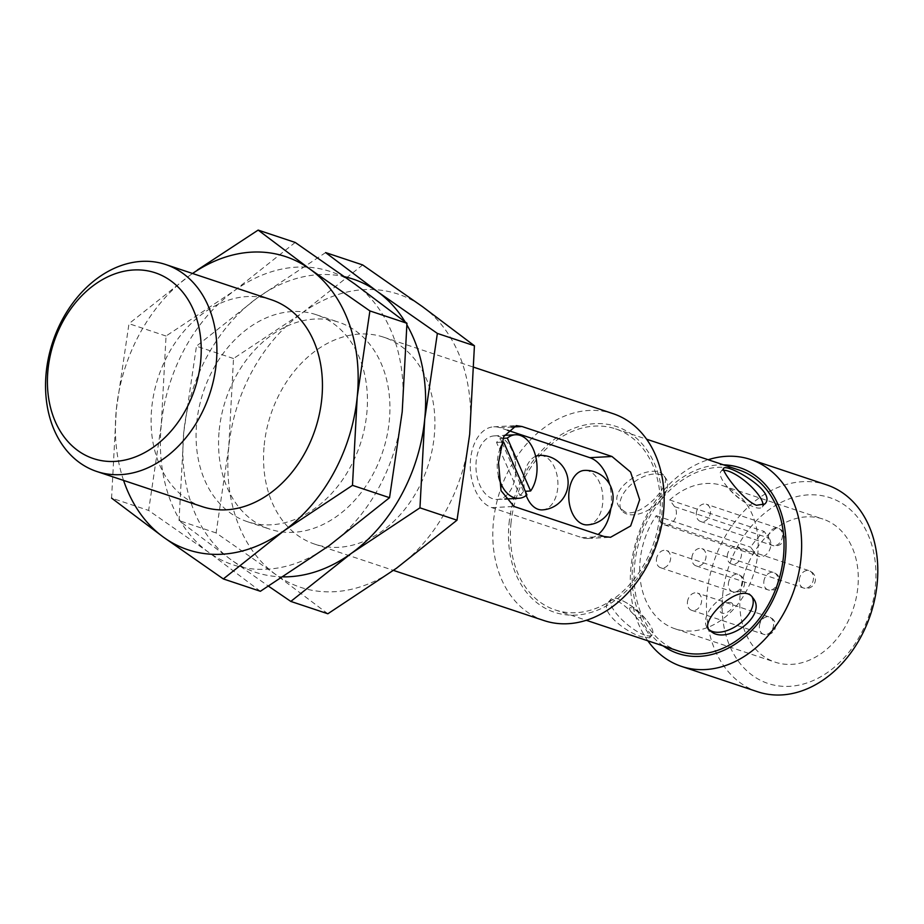 <?xml version="1.0" encoding="UTF-8"?>
<svg xmlns="http://www.w3.org/2000/svg" width="924" height="924" viewBox="0 0 924 924"><rect width="100%" height="100%" fill="white"/><g stroke="black" fill="none" stroke-linecap="round" stroke-linejoin="round"><path stroke-width="0.69" stroke-dasharray="4.62 3.46" d="M674.589 506.664L669.715 499.976A75.433 57.196 108.4 0 1 722.799 485.689A75.433 57.196 108.4 0 1 753.199 575.34A75.433 57.196 108.4 0 1 675.097 628.817A75.433 57.196 108.4 0 1 640.136 560.36A75.433 57.196 108.4 0 1 656.19 515.684L661.064 522.383A10.903 8.27 -71.6 0 0 664.379 524.867A10.903 8.27 -71.6 0 0 674.589 519.6A10.903 8.27 -71.6 0 0 674.589 506.664L769.057 538.149L764.171 531.462A75.433 57.196 -71.6 0 0 750.646 547.17L755.52 553.869A10.903 8.27 -71.6 0 0 758.835 556.364A10.903 8.27 -71.6 0 0 769.045 551.085A10.903 8.27 -71.6 0 0 769.057 538.149M696.303 513.201A9.09 6.895 108.4 0 1 706.259 504.204A9.09 6.895 108.4 0 1 709.921 515.003A9.09 6.895 108.4 0 1 700.508 521.448A9.09 6.895 108.4 0 1 696.303 513.201M687.433 602.055A9.09 6.895 108.4 0 1 697.389 593.058A9.09 6.895 108.4 0 1 701.05 603.857A9.09 6.895 108.4 0 1 691.637 610.302A9.09 6.895 108.4 0 1 687.433 602.055M656.433 559.505A9.09 6.895 108.4 0 1 666.4 550.508A9.09 6.895 108.4 0 1 670.062 561.307A9.09 6.895 108.4 0 1 660.648 567.752A9.09 6.895 108.4 0 1 656.433 559.505M727.292 555.751A9.09 6.895 108.4 0 1 737.248 546.754A9.09 6.895 108.4 0 1 740.909 557.553A9.09 6.895 108.4 0 1 731.508 563.998A9.09 6.895 108.4 0 1 727.292 555.751M691.868 557.622A9.09 6.895 108.4 0 1 701.824 548.625A9.09 6.895 108.4 0 1 705.486 559.424A9.09 6.895 108.4 0 1 696.072 565.869A9.09 6.895 108.4 0 1 691.868 557.622M740.216 593.728A75.433 57.196 108.4 0 1 822.88 519.045A75.433 57.196 108.4 0 1 853.279 608.697A75.433 57.196 108.4 0 1 775.178 662.173A75.433 57.196 108.4 0 1 740.216 593.728M656.19 515.684L750.646 547.17M669.715 499.976L764.171 531.462M643 637.075C627.269 633.76 598.775 611.249 608.269 602.309C617.382 589.154 653.314 636.116 649.584 637.872L643 637.075M644.721 635.077A27.27 8.455 -139.3 0 1 619.761 617.44A27.27 8.455 -139.3 0 1 610.903 599.237A27.27 8.455 -139.3 0 1 618.422 598.971A27.27 8.455 -139.3 0 1 623.561 601.212A27.27 8.455 -139.3 0 1 648.394 622.591A27.27 8.455 -139.3 0 1 652.229 634.811A27.27 8.455 -139.3 0 1 644.721 635.077M723.596 470.328A27.27 8.455 40.7 0 0 720.928 471.436A27.27 8.455 40.7 0 0 724.763 483.656A27.27 8.455 40.7 0 0 749.595 505.035A27.27 8.455 40.7 0 0 754.735 507.276A27.27 8.455 40.7 0 0 762.254 507.022A27.27 8.455 40.7 0 0 762.947 505.347M625.56 512.219L620.166 508.2C603.164 487.86 654.55 459.898 664.194 476.126C672.487 484.65 641.256 517.775 625.56 512.219M626.899 514.044A27.27 15.639 -36.1 0 1 621.771 510.452A27.27 15.639 -36.1 0 1 634.603 481.762A27.27 15.639 -36.1 0 1 665.846 478.355A27.27 15.639 -36.1 0 1 657.091 503.707A27.27 15.639 -36.1 0 1 626.899 514.044M752.124 596.985A27.27 15.639 143.9 0 0 751.385 595.795A27.27 15.639 143.9 0 0 746.269 592.203A27.27 15.639 143.9 0 0 716.065 602.54A27.27 15.639 143.9 0 0 707.31 627.904A27.27 15.639 143.9 0 0 708.361 629.105M678.886 651.154A95.426 72.349 108.4 0 1 634.673 564.564A95.426 72.349 108.4 0 1 739.246 470.097M510.972 523.331A95.426 72.349 108.4 0 1 615.557 428.863A95.426 72.349 108.4 0 1 654.007 542.273A95.426 72.349 108.4 0 1 555.197 609.921A95.426 72.349 108.4 0 1 510.972 523.331M500.3 448.152A31.809 19.878 87 0 0 498.579 476.576M327.858 613.767L275.941 574.682L216.112 532.94L228.771 447.054L233.518 358.524L302.056 313.051A154.504 117.14 108.4 0 1 422.511 306.676A154.504 117.14 108.4 0 1 469.681 434.292A154.504 117.14 108.4 0 1 396.396 568.295A154.504 117.14 108.4 0 1 275.941 574.682A154.504 117.14 108.4 0 1 228.771 447.054A154.504 117.14 108.4 0 1 302.056 313.051L362.67 264.934M264.206 445.172A109.067 82.686 108.4 0 1 383.714 337.202A109.067 82.686 108.4 0 1 427.673 466.816A109.067 82.686 108.4 0 1 314.738 544.144A109.067 82.686 108.4 0 1 264.206 445.172M722.695 594.652A97.909 74.232 108.4 0 1 845.472 505.694A97.909 74.232 108.4 0 1 828.92 671.494A97.909 74.232 108.4 0 1 722.695 594.652M757.645 691.776A109.067 82.686 108.4 0 1 707.103 592.815A109.067 82.686 108.4 0 1 826.622 484.846M647.816 640.794A109.067 82.686 108.4 0 1 630.942 567.428A109.067 82.686 108.4 0 1 708.177 459.736M663.143 645.911A97.909 74.232 108.4 0 1 632.732 564.668A97.909 74.232 108.4 0 1 723.492 464.841M509.043 523.434A97.909 74.232 108.4 0 1 631.82 434.476A97.909 74.232 108.4 0 1 615.269 600.265A97.909 74.232 108.4 0 1 509.043 523.434M543.982 620.558A109.067 82.686 108.4 0 1 493.451 521.598A109.067 82.686 108.4 0 1 612.97 413.629M233.518 358.524L196.465 346.165L183.795 432.051L179.048 520.582L230.965 559.678L268.561 586.209M216.112 532.94L179.048 520.582M325.618 252.587L257.08 298.059L196.465 346.165M260.383 591.279L208.477 552.182A154.504 117.14 108.4 0 1 161.307 424.555A154.504 117.14 108.4 0 1 234.592 290.552A154.504 117.14 108.4 0 1 355.035 284.176A154.504 117.14 108.4 0 1 402.206 411.804A154.504 117.14 108.4 0 1 328.932 545.807A154.504 117.14 108.4 0 1 208.477 552.182L148.637 510.452L161.307 424.555L166.043 336.024L234.592 290.552L295.206 242.446M196.731 422.684A109.067 82.686 108.4 0 1 316.251 314.714A109.067 82.686 108.4 0 1 360.198 444.329A109.067 82.686 108.4 0 1 247.262 521.644A109.067 82.686 108.4 0 1 196.731 422.684M219.219 430.18A109.067 82.686 108.4 0 1 338.738 322.21A109.067 82.686 108.4 0 1 382.686 451.824A109.067 82.686 108.4 0 1 269.762 529.152A109.067 82.686 108.4 0 1 219.219 430.18M405.07 321.806A154.504 117.14 108.4 0 1 406.93 324.936M283.298 576.865A154.504 117.14 108.4 0 1 230.965 559.678A154.504 117.14 108.4 0 1 183.795 432.051A154.504 117.14 108.4 0 1 257.08 298.059A154.504 117.14 108.4 0 1 344.687 276.75M166.043 336.024L128.99 323.677L116.32 409.563L111.585 498.094L148.637 510.452M123.573 480.422A154.504 117.14 108.4 0 1 116.32 409.563A154.504 117.14 108.4 0 1 189.605 275.56L128.99 323.677M202.287 506.652A109.067 82.686 108.4 0 1 151.755 407.692A109.067 82.686 108.4 0 1 271.263 299.723M189.605 275.56A154.504 117.14 108.4 0 1 192.55 273.481M507.495 430.226L499.861 427.673A40.899 25.56 87 0 0 493.705 426.819A40.899 25.56 87 0 0 470.27 464.091A40.899 25.56 87 0 0 491.88 507.646L581.843 537.629A40.899 25.56 87 0 0 587.999 538.484A40.899 25.56 87 0 0 598.082 534.499M610.845 508.5A40.899 25.56 87 0 0 609.551 484.211M587.271 524.878A27.27 17.036 87 0 0 602.702 503.268A27.27 17.036 87 0 0 584.395 470.42M542.296 509.886A27.27 17.036 87 0 0 557.715 488.276A27.27 17.036 87 0 0 539.408 455.428M535.643 456.317A27.27 17.036 87 0 0 523.989 477.027A27.27 17.036 87 0 0 526.23 495.518M515.546 474.22A31.809 19.878 87 0 0 494.19 435.897A31.809 19.878 87 0 0 476.022 468.711A31.809 19.878 87 0 0 497.551 499.422A31.809 19.878 87 0 0 515.546 474.22M501.79 441.995L500.242 438.473A31.809 19.878 87 0 0 496.558 442.434L519.842 495.345L526.934 494.975M496.558 442.434L501.744 442.169M500.242 438.473L503.014 438.322M519.842 495.345A31.809 19.878 87 0 0 523.527 491.383L525.306 491.291M523.527 491.383L501.859 442.157M730.988 602.633A7.288 4.181 -36.1 0 1 728.112 611.815A7.288 4.181 -36.1 0 1 720.293 609.216A7.288 4.181 -36.1 0 1 730.988 602.633M638.796 617.544A7.288 2.264 40.7 0 0 637.433 611.607A7.288 2.264 40.7 0 0 629.614 608.997A7.288 2.264 40.7 0 0 638.796 617.544M499.861 427.673L511.238 427.073M491.88 507.646L514.021 506.468M581.843 537.629L603.973 536.463M799.26 579.741A9.09 6.895 108.4 0 1 809.216 570.743A9.09 6.895 108.4 0 1 812.877 581.543A9.09 6.895 108.4 0 1 803.476 587.987A9.09 6.895 108.4 0 1 799.26 579.741M728.401 583.494A9.09 6.895 108.4 0 1 738.368 574.497A9.09 6.895 108.4 0 1 742.03 585.296A9.09 6.895 108.4 0 1 732.616 591.741A9.09 6.895 108.4 0 1 728.401 583.494M759.401 626.045A9.09 6.895 108.4 0 1 767.37 616.782A9.09 6.895 108.4 0 1 769.357 617.047A9.09 6.895 108.4 0 1 773.018 627.846A9.09 6.895 108.4 0 1 763.605 634.291A9.09 6.895 108.4 0 1 759.401 626.045M763.836 581.612A9.09 6.895 108.4 0 1 771.806 572.36A9.09 6.895 108.4 0 1 773.792 572.614A9.09 6.895 108.4 0 1 777.454 583.425A9.09 6.895 108.4 0 1 768.04 589.859A9.09 6.895 108.4 0 1 763.836 581.612M768.271 537.191A9.09 6.895 108.4 0 1 776.241 527.927A9.09 6.895 108.4 0 1 778.227 528.193A9.09 6.895 108.4 0 1 781.889 538.992A9.09 6.895 108.4 0 1 772.476 545.437A9.09 6.895 108.4 0 1 768.271 537.191M661.064 522.383L755.52 553.869M675.097 628.817L775.178 662.173M722.799 485.689L822.88 519.045M610.903 599.237L608.269 602.298M652.229 634.811L649.595 637.883M723.561 468.376L720.928 471.436M764.887 503.95L762.254 507.022M665.846 478.355L664.217 476.114M621.771 510.452L620.143 508.223M753.025 598.036L751.385 595.795M708.939 630.145L707.31 627.904M555.197 609.921L586.266 620.281M615.557 428.863L646.627 439.212M314.738 544.144L393.497 570.397M383.714 337.202L473.931 367.278M247.262 521.644L269.762 529.152M316.251 314.714L338.738 322.21M493.705 426.819L516.25 425.629M587.999 538.484L610.533 537.294M497.551 499.422L504.862 499.041M494.19 435.897L504.261 435.366M724.763 483.656C731.496 492.85 739.778 499.976 749.595 505.035M623.561 601.212C633.679 606.525 641.961 613.651 648.394 622.591M731.508 563.998L803.476 587.987A9.09 9.09 0 0 0 814.968 582.236A9.09 9.09 0 0 0 809.216 570.743L737.248 546.754M660.648 567.752L732.616 591.741A9.09 9.09 0 0 0 744.109 585.989A9.09 9.09 0 0 0 738.368 574.497L666.4 550.508M691.637 610.302L763.605 634.291A9.09 9.09 0 0 0 775.109 628.539A9.09 9.09 0 0 0 769.357 617.047L697.389 593.058M696.072 565.869L768.04 589.859A9.09 9.09 0 0 0 779.544 584.118A9.09 9.09 0 0 0 773.792 572.614L701.824 548.625M700.508 521.448L772.476 545.437A9.09 9.09 0 0 0 783.979 539.685A9.09 9.09 0 0 0 778.227 528.193L706.259 504.204M664.379 524.867L758.835 556.364"/><path stroke-width="1.39" d="M756.456 505.289L764.887 503.95C777.927 491.395 726.149 462.808 723.573 468.387C720.801 469.461 742.388 500.034 756.456 505.289M762.947 505.347A27.27 8.455 40.7 0 0 751.512 486.89A27.27 8.455 40.7 0 0 728.447 471.171A27.27 8.455 40.7 0 0 723.596 470.328M713.767 633.321C731.739 642.007 766.885 614.298 753.002 598.047C741.753 579.637 699.387 619.912 708.974 630.122L713.767 633.321M708.361 629.105A27.27 15.639 143.9 0 0 712.439 631.496A27.27 15.639 143.9 0 0 741.741 621.956A27.27 15.639 143.9 0 0 752.124 596.985M646.627 439.212L739.246 470.097A95.426 72.349 108.4 0 1 777.708 583.506A95.426 72.349 108.4 0 1 678.886 651.154L586.266 620.281M501.744 442.169L503.649 442.065L526.934 494.975A31.809 19.878 87 0 1 518.814 498.302A31.809 19.878 87 0 1 498.579 476.576M503.649 442.065A31.809 19.878 87 0 0 500.3 448.152M362.67 264.934L422.511 306.676L474.428 345.772L469.681 434.292L457.01 520.189L396.396 568.295L327.858 613.767L290.806 601.42L351.42 553.303L419.958 507.83L424.705 419.3L437.364 333.414L377.535 291.672L325.618 252.587L362.67 264.934M708.177 459.736A109.067 82.686 108.4 0 1 750.461 459.459L826.622 484.846A109.067 82.686 108.4 0 1 870.57 614.46A109.067 82.686 108.4 0 1 757.645 691.776L681.473 666.389A109.067 82.686 108.4 0 1 647.816 640.794M750.461 459.459A109.067 82.686 108.4 0 1 794.409 589.073A109.067 82.686 108.4 0 1 681.473 666.389M723.492 464.841A97.909 74.232 108.4 0 1 779.486 584.095A97.909 74.232 108.4 0 1 663.143 645.911M473.931 367.278L612.97 413.629A109.067 82.686 108.4 0 1 656.918 543.243A109.067 82.686 108.4 0 1 543.982 620.558L393.497 570.397M522.002 426.507L611.965 456.491L630.561 472.025L639.662 499.734L630.653 525.952L610.533 537.294L603.973 536.463L514.021 506.468L501.027 490.644L498.521 462.589L503.719 436.567L516.25 425.629L522.002 426.507L511.238 427.073M268.561 586.209L290.806 601.42M457.01 520.189L419.958 507.83M474.428 345.772L437.364 333.414M258.154 230.088L295.206 242.446L355.035 284.176L406.953 323.273L402.206 411.804L389.547 497.69L328.932 545.807L260.383 591.279L223.331 578.932L283.945 530.815L352.483 485.343L357.23 396.812L369.9 310.926L310.06 269.184L258.154 230.088L197.436 269.958M344.687 276.75A154.504 117.14 108.4 0 1 377.535 291.672A154.504 117.14 108.4 0 1 405.07 321.806M406.93 324.936A154.504 117.14 108.4 0 1 424.705 419.3A154.504 117.14 108.4 0 1 351.42 553.303A154.504 117.14 108.4 0 1 283.298 576.865M406.953 323.273L369.9 310.926M389.547 497.69L352.483 485.343M111.585 498.094L163.49 537.191L223.331 578.932M47.99 369.75A97.909 74.232 108.4 0 1 170.767 280.792A97.909 74.232 108.4 0 1 154.216 446.581A97.909 74.232 108.4 0 1 47.99 369.75M46.2 372.511A109.067 82.686 108.4 0 1 165.719 264.541A109.067 82.686 108.4 0 1 209.667 394.155A109.067 82.686 108.4 0 1 96.731 471.471A109.067 82.686 108.4 0 1 46.2 372.511M165.719 264.541L271.263 299.723A109.067 82.686 108.4 0 1 315.223 429.337A109.067 82.686 108.4 0 1 202.287 506.652L96.731 471.471M192.55 273.481A154.504 117.14 108.4 0 1 310.06 269.184A154.504 117.14 108.4 0 1 357.23 396.812A154.504 117.14 108.4 0 1 283.945 530.815A154.504 117.14 108.4 0 1 163.49 537.191A154.504 117.14 108.4 0 1 123.573 480.422M609.551 484.211A40.899 25.56 87 0 0 589.824 457.669L507.495 430.226M598.082 534.499A40.899 25.56 87 0 0 610.845 508.5M584.395 470.42A27.27 17.036 87 0 0 568.965 492.03A27.27 17.036 87 0 0 587.271 524.878A27.27 27.27 0 0 0 613.062 496.211A27.27 27.27 0 0 0 584.395 470.42M526.23 495.518A27.27 17.036 87 0 0 542.296 509.886A27.27 27.27 0 0 0 568.075 481.208A27.27 27.27 0 0 0 539.408 455.428A27.27 17.036 87 0 0 535.643 456.317M503.014 438.322L507.322 438.103A31.809 19.878 87 0 1 515.442 434.765A31.809 19.878 87 0 1 536.809 473.1A31.809 19.878 87 0 1 530.607 491.002L507.322 438.103M525.306 491.291L530.607 491.002M589.824 457.669L611.965 456.491M504.862 499.041L518.814 498.302M504.261 435.366L515.442 434.765"/></g></svg>
